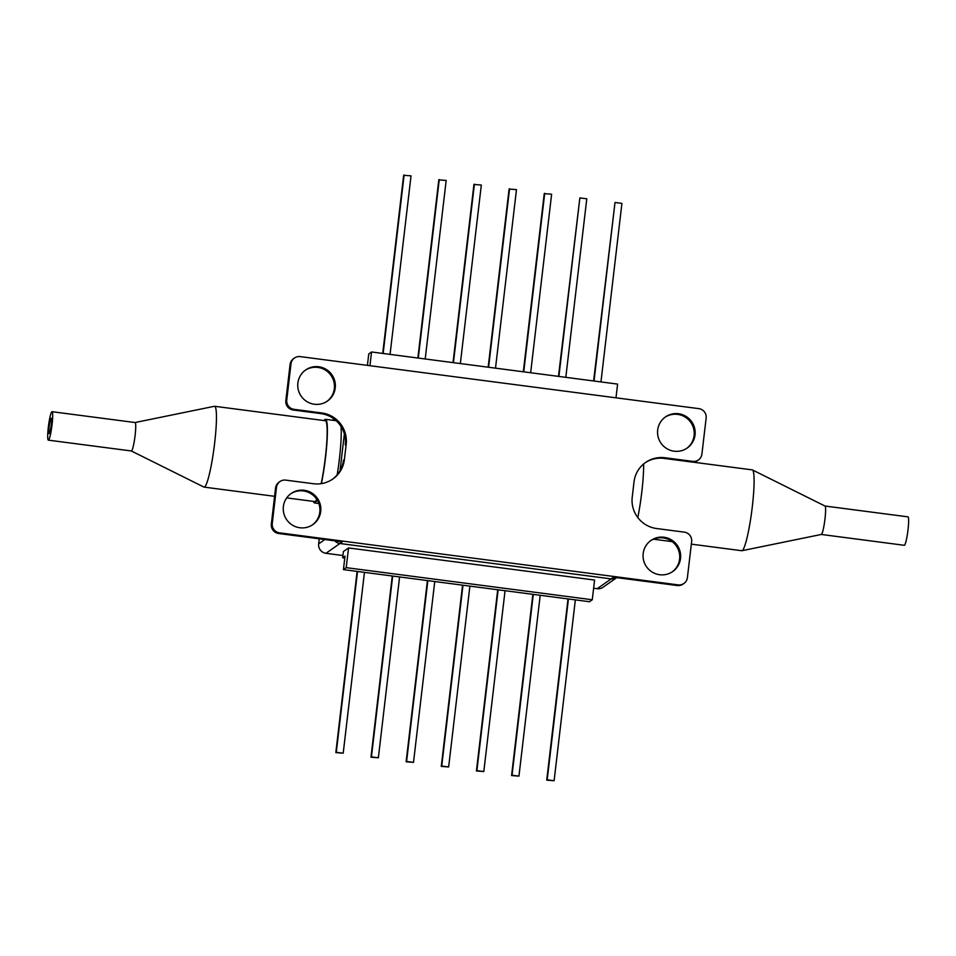 <?xml version="1.0" encoding="UTF-8"?>
<svg xmlns="http://www.w3.org/2000/svg" width="956" height="956" viewBox="0 0 956 956"><rect width="100%" height="100%" fill="white"/><g stroke="black" fill="none" stroke-linecap="round" stroke-linejoin="round"><path stroke-width="1.43" d="M290.684 493.822A18.977 18.726 -125.1 0 1 319.806 512.105A18.977 18.726 -125.1 0 1 312.493 524.856M320.726 511.46A18.977 18.726 -125.1 0 1 292.464 525.155A18.977 18.726 -125.1 0 1 291.138 493.499A18.977 18.726 -125.1 0 1 320.726 511.46M305.191 370.307A18.977 18.726 -125.1 0 1 334.325 388.59A18.977 18.726 -125.1 0 1 327 401.341M335.245 387.945A18.977 18.726 -125.1 0 1 306.972 401.64A18.977 18.726 -125.1 0 1 305.645 369.984A18.977 18.726 -125.1 0 1 335.245 387.945M686.802 448.304A18.977 18.726 54.9 0 0 685.261 417.127A18.977 18.726 54.9 0 0 664.994 417.27M695.036 434.908A18.977 18.726 -125.1 0 1 666.774 448.603A18.977 18.726 -125.1 0 1 665.448 416.947A18.977 18.726 -125.1 0 1 695.036 434.908M672.295 571.819A18.977 18.726 54.9 0 0 670.754 540.642A18.977 18.726 54.9 0 0 650.486 540.797M680.529 558.423A18.977 18.726 -125.1 0 1 652.255 572.118A18.977 18.726 -125.1 0 1 650.94 540.463A18.977 18.726 -125.1 0 1 680.529 558.423M342.941 555.52L325.96 553.309L339.93 543.498L611.159 578.894A8.437 8.329 54.9 0 0 616.74 577.639A8.437 8.329 -125.1 0 1 611.159 578.894L339.93 543.498A8.437 8.329 -125.1 0 1 334.803 540.833A8.437 8.329 54.9 0 0 339.93 543.498L342.32 541.813L278.662 533.508A8.437 8.329 -125.1 0 1 271.337 524.091L272.257 523.446L276.487 487.369L275.567 488.014A8.437 8.329 -125.1 0 1 279.021 482.194L279.941 481.549A8.437 8.329 54.9 0 0 276.487 487.369M271.337 524.091L275.567 488.014M332.413 479.291A28.106 27.748 54.9 0 0 343.467 460.242L344.387 459.597A28.106 27.748 -125.1 0 1 313.449 483.736L285.772 480.127A8.437 8.329 54.9 0 0 279.941 481.549M272.257 523.446A8.437 8.329 54.9 0 0 279.582 532.862L678.127 584.881A8.437 8.329 54.9 0 0 687.4 577.639L691.642 541.562A8.437 8.329 54.9 0 0 684.317 532.145L656.641 528.537A28.106 27.748 -125.1 0 1 632.227 497.168L634.019 481.896A28.106 27.748 -125.1 0 1 664.958 457.757L692.634 461.366A8.437 8.329 54.9 0 0 701.907 454.124L706.149 418.035A8.437 8.329 54.9 0 0 698.824 408.63L300.28 356.612A8.437 8.329 54.9 0 0 290.994 363.854L290.086 364.499A8.437 8.329 -125.1 0 1 293.54 358.679L294.46 358.034M593.616 588.239L597.201 588.705L613.549 577.221L677.207 585.526A8.437 8.329 54.9 0 0 683.026 584.104L683.946 583.459M286.764 399.931A8.437 8.329 54.9 0 0 294.089 409.347L293.169 409.993A8.437 8.329 -125.1 0 1 285.844 400.576L286.764 399.931L290.994 363.854M294.089 409.347L321.766 412.956A28.106 27.748 -125.1 0 1 346.18 444.325L344.387 459.597M344.363 433.94L340.049 470.699L344.363 433.94M285.844 400.576L290.086 364.499M698.454 459.944L697.545 460.589A8.437 8.329 -125.1 0 1 691.714 462.011L692.634 461.366M664.958 457.757L664.038 458.402L691.714 462.011M664.038 458.402A28.106 27.748 54.9 0 0 645.073 462.835M293.169 409.993L320.846 413.601L321.766 412.956M346.18 444.325L345.259 444.97A28.106 27.748 54.9 0 0 320.846 413.601M348.534 547.943L346.215 567.649L592.266 599.759L594.584 580.053L348.534 547.943L343.407 551.54L342.678 557.79L345.008 556.141L343.431 569.609L354.079 570.995M325.96 553.309A8.437 8.329 -125.1 0 1 318.647 543.892L324.849 539.531M333.369 418.489L333.154 420.341M319.244 538.802L318.647 543.892M616.751 577.639L603.021 587.283A8.437 8.329 -125.1 0 1 597.201 588.705M592.266 599.759L589.47 601.718L354.067 571.007M344.781 558.065L342.678 557.79M346.215 567.649L343.431 569.609M575.345 599.89L554.11 780.717L547.191 779.821L568.426 598.982M554.11 780.717L546.724 780.144L568.019 598.934M540.2 595.301L518.953 776.129L512.034 775.232L533.281 594.393M518.953 776.129L511.58 775.555L532.862 594.345M505.055 590.712L483.808 771.54L476.889 770.644L498.136 589.804M483.808 771.54L476.423 770.966L497.718 589.756M469.898 586.124L448.651 766.951L441.732 766.055L462.979 585.215M448.651 766.951L441.278 766.377L462.561 585.168M434.753 581.535L413.506 762.362L406.587 761.466L427.834 580.627M413.506 762.362L406.133 761.789L427.416 580.579M399.596 576.946L378.361 757.785L371.442 756.877L392.677 576.05M378.361 757.785L370.976 757.2L392.271 575.99M364.451 572.357L343.204 753.197L336.285 752.288L357.532 571.461M343.204 753.197L335.831 752.611L357.114 571.401M367.415 365.371L368.765 353.935L371.549 351.975L369.936 365.694M615.987 397.815L617.6 384.097L371.549 351.975M600.954 381.922L621.926 203.389L615.007 202.481L593.616 380.966M615.007 202.481L594.035 381.014M565.809 377.333L586.781 198.8L579.862 197.892L558.471 376.377M579.862 197.892L558.89 376.425M530.652 372.744L551.624 194.211L544.251 193.638L523.314 371.788M544.705 193.315L523.733 371.848M495.507 368.156L516.479 189.623L509.094 189.049L488.169 367.2M509.56 188.726L488.588 367.259M460.35 363.567L481.322 185.034L473.949 184.46L453.025 362.611M474.403 184.138L453.431 362.671M425.205 358.978L446.177 180.445L438.804 179.871L417.868 358.022M439.258 179.549L418.286 358.082M390.06 354.389L411.032 175.856L403.647 175.283L382.723 353.433M404.113 174.96L383.141 353.493M321.395 483.628A42.16 4.995 -82.6 0 0 327.024 441.325A42.16 4.995 -82.6 0 0 325.494 419.337A42.16 4.995 -82.6 0 0 324.932 419.517A42.16 4.995 -82.6 0 0 324.048 420.568M313.496 501.398A42.16 4.995 -82.6 0 0 314.584 502.952A42.16 4.995 -82.6 0 0 315.145 502.784A42.16 4.995 -82.6 0 0 317.01 499.737M337.181 474.833A42.16 4.995 -82.6 0 0 341.041 426.531M643.651 463.959A42.16 4.995 97.4 0 1 637.807 517.555M692.407 462.071L752.276 469.886A40.761 4.828 97.4 0 1 752.468 469.946A40.761 4.828 97.4 0 1 752.85 470.316A40.761 4.828 97.4 0 1 751.547 512.739A40.761 4.828 97.4 0 1 741.928 550.716A40.761 4.828 97.4 0 1 741.725 550.716L691.343 544.143M824.968 506.023A14.34 1.697 97.4 0 1 825.028 506.047A14.34 1.697 97.4 0 1 825.171 506.178A14.34 1.697 97.4 0 1 824.705 521.092A14.34 1.697 97.4 0 1 821.323 534.452A14.34 1.697 97.4 0 1 821.252 534.452L904.28 545.29A14.34 1.697 97.4 0 0 907.698 532.229A14.34 1.697 97.4 0 0 908.2 517.017A14.34 1.697 97.4 0 0 907.997 516.861L825.004 506.035L752.468 469.946M321.18 483.652A40.761 4.828 -82.6 0 0 326.844 441.134A40.761 4.828 -82.6 0 0 325.315 420.736L214.61 406.276A40.761 4.828 -82.6 0 0 214.407 406.288L135.047 422.54A14.34 1.697 -82.6 0 1 135.083 422.54L52.042 411.701A14.34 1.697 -82.6 0 0 49.652 418.68A14.34 1.697 -82.6 0 0 47.8 432.96A14.34 1.697 -82.6 0 0 48.338 440.142A14.34 1.697 -82.6 0 0 50.74 433.164A14.34 1.697 -82.6 0 0 52.58 418.883A14.34 1.697 -82.6 0 0 52.042 411.701M131.331 450.969L203.867 487.046A40.761 4.828 -82.6 0 0 204.058 487.106A40.761 4.828 -82.6 0 0 210.87 467.281A40.761 4.828 -82.6 0 0 216.14 426.687A40.761 4.828 -82.6 0 0 214.61 406.276M131.295 450.957A14.34 1.697 -82.6 0 0 131.366 450.969A14.34 1.697 -82.6 0 0 133.768 444.002A14.34 1.697 -82.6 0 0 135.621 429.722A14.34 1.697 -82.6 0 0 135.083 422.54M48.899 429.71A7.732 0.92 -82.6 0 0 49.186 433.582A7.732 0.92 -82.6 0 0 50.489 429.83A7.732 0.92 -82.6 0 0 51.481 422.122A7.732 0.92 -82.6 0 0 51.194 418.262A7.732 0.92 -82.6 0 0 49.903 422.014A7.732 0.92 -82.6 0 0 48.899 429.71M286.704 497.897L314.763 501.565A40.761 4.828 -82.6 0 0 316.735 499.307M677.207 585.526L678.127 584.881M279.582 532.862L278.662 533.508M314.584 502.952L318.838 503.513M325.494 419.337L336.165 420.724M821.323 534.452L741.928 550.716M653.462 539.196L672.199 541.646M131.366 450.969L48.338 440.142M274.599 496.319L204.058 487.106"/></g></svg>
